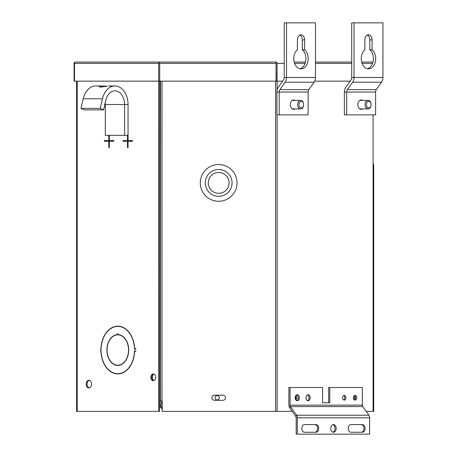 <?xml version="1.0" encoding="UTF-8"?>
<svg xmlns="http://www.w3.org/2000/svg" width="457" height="457" viewBox="0 0 457 457"><rect width="100%" height="100%" fill="white"/><g stroke="black" fill="none" stroke-linecap="round" stroke-linejoin="round"><path stroke-width="0.69" d="M373.695 401.023L373.695 201.274M225.49 397.75A2.548 2.548 0 0 0 222.936 395.202L214.402 395.202A2.548 2.548 0 0 0 211.854 397.75A2.548 2.548 0 0 0 214.402 400.298L222.936 400.298A2.548 2.548 0 0 0 225.49 397.75M153.935 374.026A3.49 2.468 -90 0 0 152.312 377.299A3.49 2.468 -90 0 0 153.935 380.578M275.628 81.146L275.628 411.386L162.229 411.386L162.229 401.023L159.579 401.023M373.695 164.526L373.695 411.386L373.078 411.386L373.078 114.873M296.176 400.298L297.21 400.298M297.21 395.202L296.176 395.202M275.628 411.386L292.217 411.386M366.148 411.386L373.078 411.386M153.729 380.647A3.41 2.411 90 0 1 151.77 377.299A3.41 2.411 90 0 1 153.729 373.952M155.683 377.299A3.41 2.411 90 0 1 153.272 380.71A3.41 2.411 90 0 1 150.861 377.299A3.41 2.411 90 0 1 153.272 373.895A3.41 2.411 90 0 1 155.683 377.299M89.332 387.896A3.833 2.708 90 0 1 87.076 384.12A3.833 2.708 90 0 1 89.332 380.338M91.589 384.12A3.833 2.708 90 0 1 88.881 387.947A3.833 2.708 90 0 1 86.173 384.12A3.833 2.708 90 0 1 88.881 380.287A3.833 2.708 90 0 1 91.589 384.12M107.058 350.033A15.19 10.74 90 0 1 117.415 334.861L117.415 333.844L117.221 334.655A15.407 10.894 -90 0 0 106.904 350.033A15.407 10.894 -90 0 0 117.797 365.44A15.407 10.894 -90 0 0 128.691 350.033A15.407 10.894 -90 0 0 118.38 334.655L118.186 333.844L118.186 334.861A15.19 10.74 90 0 1 128.537 350.033A15.19 10.74 90 0 1 117.797 365.223A15.19 10.74 90 0 1 107.058 350.033M120.094 365.097A15.19 10.74 90 0 1 118.706 365.223L117.797 365.223M116.409 365.097A15.407 10.894 -90 0 0 118.254 365.429M105.224 102.716A13.63 9.637 -90 0 1 105.304 104.51L105.304 135.318L128.057 135.318A0.411 0.291 -90 0 0 127.766 134.906M108.777 135.318L108.777 140.499L109.063 135.318M104.824 141.316A0.411 0.291 90 0 1 104.824 140.499M109.212 147.674A0.411 0.291 90 0 1 109.063 147.32L109.063 141.316L104.533 141.316A0.411 0.291 -90 0 1 104.533 140.499L108.777 140.499M127.48 135.318L127.48 140.499L127.766 135.318M123.527 141.316A0.411 0.291 90 0 1 123.527 140.499M127.909 147.674A0.411 0.291 90 0 1 127.766 147.32L127.766 141.316L123.236 141.316A0.411 0.291 -90 0 1 123.236 140.499L127.48 140.499M158.67 81.146L158.67 411.386L76.61 411.386L76.61 81.146M159.704 63.34L159.579 411.386L158.67 411.386M109.354 135.318L109.354 140.499L113.599 140.499A0.411 0.291 -90 0 1 113.599 141.316L109.354 141.316L109.354 147.32A0.411 0.291 -90 0 1 108.777 147.32L108.777 141.316M124.584 135.318L124.584 104.51L128.057 104.51L128.057 140.499L132.296 140.499A0.411 0.291 -90 0 1 132.296 141.316L128.057 141.316L128.057 147.32A0.411 0.291 -90 0 1 127.48 147.32L127.48 141.316M117.415 334.741A15.407 10.894 -90 0 0 116.409 334.975M119.088 334.741L118.186 334.861M119.088 334.861A15.19 10.74 90 0 1 120.094 334.975M134.644 351.307L135.849 351.307L135.849 350.89L134.501 350.89A23.638 16.715 90 0 1 117.797 373.677A23.638 16.715 90 0 1 101.088 350.582L100.369 350.582L100.94 350.856A23.855 16.869 -90 0 0 117.797 373.895A23.855 16.869 -90 0 0 134.644 351.307M135.409 350.89A23.638 16.715 90 0 1 135.398 351.307M121.111 373.432A23.638 16.715 90 0 1 118.706 373.677L117.797 373.677M101.088 350.582L100.369 350.582M115.393 373.432A23.855 16.869 -90 0 0 118.254 373.883M101.088 349.491A23.638 16.715 90 0 1 117.797 326.395A23.638 16.715 90 0 1 134.501 349.182L135.849 349.182L135.849 348.765L134.644 348.765A23.855 16.869 -90 0 0 117.797 326.178A23.855 16.869 -90 0 0 100.94 349.217L100.369 349.491L101.088 349.491L100.369 349.491M118.254 326.189A23.855 16.869 -90 0 0 115.393 326.641M117.797 326.395L118.706 326.395A23.638 16.715 90 0 1 121.111 326.641M135.398 348.765A23.638 16.715 90 0 1 135.409 349.182M162.229 408.05L159.984 404.868M162.229 409.329L159.579 405.576M107.309 86.19L100.746 87.127L99.22 86.699L102.122 85.967L106.744 86.179M105.304 104.51L124.584 104.51A13.63 9.637 90 0 0 114.947 90.88A13.63 9.637 90 0 0 105.778 100.3L103.573 109.891L100.272 108.378L80.992 108.378L83.197 98.781A18.543 13.11 -90 0 1 95.667 85.967L102.122 85.967M103.573 109.891L84.294 109.891L80.992 108.378M128.057 104.51A18.543 13.11 90 0 0 114.947 85.967A18.543 13.11 90 0 0 102.477 98.781L100.272 108.378M350.125 81.146L314.684 81.146M282.643 81.146L276.177 81.146L276.057 62.061L174.323 62.061M159.59 81.146L158.682 81.146L158.682 63.392L74.491 63.392A1.337 0.943 90 0 1 75.434 62.061L276.137 62.061A1.337 0.943 90 0 1 277.079 63.392L277.079 81.146M276.057 81.146L276.057 63.392L276.057 81.146L159.704 81.146L159.704 62.061L174.243 62.061M158.682 81.146L74.068 81.146L74.068 63.392A1.337 1.337 0 0 1 75.405 62.061L159.63 62.061A1.337 0.943 -90 0 0 158.682 63.392M74.491 63.392L74.491 81.146M276.057 63.34L276.057 62.061M294.182 62.061L305.505 62.061M315.456 62.061L351.707 62.061M361.658 62.061L372.981 62.061M365.069 104.647A4.256 3.005 -90 0 1 368.074 100.391A4.256 3.005 -90 0 1 371.084 104.647L371.084 104.647A3.302 2.331 -90 0 1 368.748 107.943A3.302 2.331 -90 0 1 366.417 104.647A3.302 2.331 -90 0 1 368.748 101.345A3.302 2.331 -90 0 1 371.084 104.647A4.256 3.005 -90 0 1 368.074 108.897A4.256 3.005 -90 0 1 365.069 104.647M297.587 104.647A4.256 3.005 -90 0 1 300.597 100.391A4.256 3.005 -90 0 1 303.602 104.647L303.602 104.647A3.302 2.331 -90 0 1 301.272 107.943A3.302 2.331 -90 0 1 298.935 104.647A3.302 2.331 -90 0 1 301.272 101.345A3.302 2.331 -90 0 1 303.602 104.647A4.256 3.005 -90 0 1 300.597 108.897A4.256 3.005 -90 0 1 297.587 104.647M159.579 403.588L162.229 403.588M159.579 404.868L162.229 404.868M214.99 397.75A2.165 2.165 90 0 0 217.155 399.921A2.165 2.165 90 0 0 219.326 397.75A2.165 2.165 90 0 0 217.155 395.585A2.165 2.165 90 0 0 214.99 397.75M217.155 399.921A2.165 2.165 90 0 0 219.32 397.75A2.165 2.165 90 0 0 217.155 395.585M295.73 399.789A2.165 1.531 90 0 0 296.742 397.75A2.165 1.531 90 0 0 295.73 395.711M295.428 396.299A2.165 1.531 -90 0 1 295.822 397.75A2.165 1.531 -90 0 1 295.428 399.201M353.981 399.469A2.165 1.531 90 0 0 354.581 397.75A2.165 1.531 90 0 0 353.981 396.03M353.552 396.95A2.165 1.531 -90 0 1 353.661 397.75A2.165 1.531 -90 0 1 353.552 398.555M159.579 403.44L162.229 403.44M159.579 402.137L162.229 402.137M333.473 432.259A3.833 2.713 90 0 0 336.181 428.426A3.833 2.713 90 0 0 333.473 424.587A3.833 2.713 90 0 0 330.759 428.426A3.833 2.713 90 0 0 333.473 432.259M332.896 432.173A3.833 2.713 90 0 0 335.027 428.426A3.833 2.713 90 0 0 332.896 424.679M355.106 400.092A2.342 1.657 90 0 0 356.763 397.75A2.342 1.657 90 0 0 355.106 395.408A2.342 1.657 90 0 0 353.45 397.75A2.342 1.657 90 0 0 355.106 400.092M354.529 399.949A2.342 1.657 90 0 0 355.615 397.75A2.342 1.657 90 0 0 354.529 395.556M344.264 400.092A2.342 1.657 90 0 0 345.92 397.75A2.342 1.657 90 0 0 344.264 395.408A2.342 1.657 90 0 0 342.607 397.75A2.342 1.657 90 0 0 344.264 400.092M343.687 399.949A2.342 1.657 90 0 0 344.767 397.75A2.342 1.657 90 0 0 343.687 395.556M308.115 400.732A2.982 2.108 90 0 0 310.223 397.75A2.982 2.108 90 0 0 308.115 394.768A2.982 2.108 90 0 0 306.007 397.75A2.982 2.108 90 0 0 308.115 400.732M307.538 400.618A2.982 2.108 90 0 0 309.069 397.75A2.982 2.108 90 0 0 307.538 394.882M297.267 400.732A2.982 2.108 90 0 0 299.375 397.75A2.982 2.108 90 0 0 297.267 394.768A2.982 2.108 90 0 0 295.159 397.75A2.982 2.108 90 0 0 297.267 400.732M296.69 400.618A2.982 2.108 90 0 0 298.227 397.75A2.982 2.108 90 0 0 296.69 394.882M295.742 416.367L296.559 415.219A3.673 2.599 -90 0 1 297.318 417.818L297.318 434.15L296.17 434.15L296.17 417.818A2.045 1.445 -90 0 0 295.742 416.367L289.647 407.747L290.463 406.593L296.559 415.219L368.856 415.219L362.761 406.593A2.045 1.445 -90 0 1 362.338 405.148L362.338 387.525L328.652 387.525L328.652 402.794M289.647 407.747A3.673 2.599 90 0 1 288.887 405.148L288.887 387.525L322.573 387.525L322.573 402.794L329.805 402.794L329.805 387.525M290.041 387.525L290.041 405.148L362.338 405.148M362.761 406.593L290.463 406.593A2.045 1.445 90 0 1 290.041 405.148M368.856 415.219A3.673 2.599 90 0 1 369.622 417.818L369.622 434.15L297.318 434.15M350.942 424.587A3.833 2.713 90 0 0 348.234 428.426A3.833 2.713 90 0 0 350.942 432.259L362.39 432.259A3.833 2.713 90 0 0 365.103 428.426A3.833 2.713 90 0 0 362.39 424.587L350.942 424.587M361.236 432.259A3.833 2.713 90 0 0 363.949 428.426A3.833 2.713 90 0 0 361.236 424.587M314.844 432.259A3.833 2.713 90 0 0 317.558 428.426A3.833 2.713 90 0 0 314.844 424.587M315.998 432.259A3.833 2.713 90 0 0 318.712 428.426A3.833 2.713 90 0 0 315.998 424.587L304.551 424.587A3.833 2.713 90 0 0 301.837 428.426A3.833 2.713 90 0 0 304.551 432.259L315.998 432.259M295.051 100.391A4.684 3.313 90 0 0 293.662 99.963A4.684 3.313 90 0 0 290.349 104.647A4.684 3.313 90 0 0 293.662 109.332A4.684 3.313 90 0 0 295.051 108.897M299.843 68.727A10.225 7.232 90 0 0 305.802 60.484A10.225 7.232 90 0 0 302.306 49.779L304.608 49.779L304.608 39.89A5.113 3.616 90 0 0 300.997 34.778A5.113 3.616 90 0 0 297.381 39.89L297.381 49.779A10.225 7.232 90 0 0 294.011 61.284A10.225 7.232 90 0 0 300.997 68.858A10.225 7.232 90 0 0 307.978 61.284A10.225 7.232 90 0 0 304.608 49.779M308.829 89.629L314.073 82.209A6.666 4.719 -90 0 0 315.456 77.49L315.456 22.85L284.231 22.85L284.231 77.49A3.41 2.411 90 0 1 283.523 79.901L278.279 87.321A6.666 4.719 -90 0 0 276.896 92.04L276.896 114.873L308.121 114.873L308.121 92.04A3.41 2.411 90 0 1 308.829 89.629L279.907 89.629A3.41 2.411 -90 0 0 279.204 92.04L279.204 114.873M286.533 22.85L286.533 77.49A6.666 4.719 90 0 1 285.157 82.209L279.907 89.629M302.306 49.779L302.306 39.89A5.113 3.616 90 0 0 299.843 35.046M362.532 100.391A4.684 3.313 90 0 0 361.139 99.963A4.684 3.313 90 0 0 357.825 104.647A4.684 3.313 90 0 0 361.139 109.332A4.684 3.313 90 0 0 362.532 108.897M367.319 68.727A10.225 7.232 90 0 0 373.278 60.484A10.225 7.232 90 0 0 369.782 49.779L372.089 49.779L372.089 39.89A5.113 3.616 90 0 0 368.473 34.778A5.113 3.616 90 0 0 364.857 39.89L364.857 49.779A10.225 7.232 90 0 0 361.493 61.284A10.225 7.232 90 0 0 368.473 68.858A10.225 7.232 90 0 0 375.46 61.284A10.225 7.232 90 0 0 372.089 49.779M376.305 89.629L381.555 82.209A6.666 4.719 -90 0 0 382.932 77.49L382.932 22.85L351.707 22.85L351.707 77.49A3.41 2.411 90 0 1 351.005 79.901L345.755 87.321A6.666 4.719 -90 0 0 344.372 92.04L344.372 114.873L375.597 114.873L375.597 92.04A3.41 2.411 90 0 1 376.305 89.629L347.389 89.629A3.41 2.411 -90 0 0 346.68 92.04L346.68 114.873M354.015 22.85L354.015 77.49A6.666 4.719 90 0 1 352.633 82.209L347.389 89.629M369.782 49.779L369.782 39.89A5.113 3.616 90 0 0 367.319 35.046M218.669 201.274A18.371 18.371 0 0 1 200.297 182.897A18.371 18.371 0 0 1 218.669 164.526A18.371 18.371 0 0 1 237.046 182.897A18.371 18.371 0 0 1 218.669 201.274M218.669 196.299A13.396 13.396 0 0 1 205.273 182.897A13.396 13.396 0 0 1 218.669 169.501A13.396 13.396 0 0 1 232.07 182.897A13.396 13.396 0 0 1 218.669 196.299M218.669 172.483A10.414 10.414 0 0 1 229.083 182.897A10.414 10.414 0 0 1 218.669 193.311A10.414 10.414 0 0 1 208.261 182.897A10.414 10.414 0 0 1 218.669 172.483M160.504 81.146L160.504 401.023M161.989 81.146L161.989 401.023M277.108 81.146L277.108 90.052M277.108 114.873L277.108 411.386M108.777 147.32L109.063 147.32M127.48 147.32L127.766 147.32M77.227 81.146L77.227 411.386M83.197 98.781L102.477 98.781M159.59 63.392L276.177 63.392M372.569 63.392L362.075 63.392M351.707 63.392L315.456 63.392M305.087 63.392L294.594 63.392M284.231 63.392L277.079 63.392M297.318 417.818L369.622 417.818M314.073 82.209L285.157 82.209M276.896 92.04L308.121 92.04M284.231 77.49L315.456 77.49M302.306 39.89L304.608 39.89M381.555 82.209L352.633 82.209M344.372 92.04L375.597 92.04M351.707 77.49L382.932 77.49M369.782 39.89L372.089 39.89M108.492 85.967L114.947 85.967M368.074 100.391L359.75 100.391M368.074 108.897L359.75 108.897M300.597 100.391L292.269 100.391M300.597 108.897L292.269 108.897"/></g></svg>
